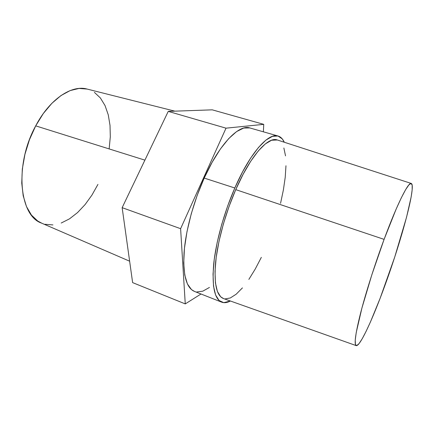 <?xml version="1.0" encoding="UTF-8"?>
<svg xmlns="http://www.w3.org/2000/svg" width="434" height="434" viewBox="0 0 434 434"><rect width="100%" height="100%" fill="white"/><g stroke="black" fill="none" stroke-linecap="round" stroke-linejoin="round"><path stroke-width="0.65" d="M174.88 111.158L87.044 89.051C71.735 84.668 49.742 99.001 35.697 125.865L144.902 160.141L35.697 125.865C14.165 164.871 19.351 215.866 41.534 223.109L129.63 261.197M234.81 187.998C250.087 152.801 268.478 132.495 278.064 136.016C280.695 136.813 282.778 138.891 284.313 142.249L282.263 138.896L277.972 135.988L272.476 136.314L265.923 140.095L258.539 147.397L250.635 158.095L242.59 171.831L234.81 187.998L227.736 205.797L221.752 224.286L217.184 242.449L214.244 259.337L213.029 274.114L213.523 286.142L215.611 295.006L219.094 300.507L223.732 302.644L230.411 301.012C227.15 302.742 224.237 303.122 221.66 302.151C214.51 299.048 211.863 286.288 213.712 263.872C215.969 241.89 224.025 212.649 234.81 187.998L204.202 178.076L234.81 187.998M278.053 136.016L249.892 127.954C239.101 124.108 219.604 143.649 204.202 178.076L212.123 162.289L220.445 148.927L228.74 138.576L236.601 131.573L243.707 128.046L249.789 127.922M411.237 183.441L277.299 139.97C268.163 136.243 250.423 155.741 235.743 189.631L384.095 239.373C397.175 203.953 408.399 181.732 411.248 183.446C416.418 185.242 401.656 239.818 385.088 284.997C372.942 318.567 359.943 346.945 356.195 345.61C353.96 344.531 355.446 333.616 360.643 312.876C365.922 292.44 374.943 264.089 384.095 239.373L235.743 189.631L243.121 174.262L250.765 161.177L258.279 150.951L265.315 143.925L271.57 140.236L277.342 139.987M212.253 109.84L263.736 124.352L226.022 128.171L168.24 111.392L212.253 109.84L263.736 124.352L226.022 128.171L180.609 228.691L185.258 303.903L201.007 294.002L185.258 303.903L132.625 282.621L185.258 303.903L180.609 228.691L122.149 207.669L180.609 228.691L226.022 128.171L168.24 111.392L212.253 109.84M263.384 131.811L263.736 124.352L263.384 131.811M132.625 282.621L122.149 207.669L168.24 111.392L122.149 207.669L132.625 282.621M209.448 287.438L202.792 291.181L196.716 291.99M194.53 291.447L191.497 289.63L187.423 283.966L184.754 275.01L183.718 262.977L184.445 248.291L187 231.582L191.291 213.674L197.128 195.512L204.202 178.076C193.32 202.19 185.638 230.959 184.049 252.789C182.926 275.075 186.376 287.943 194.405 291.393L221.66 302.151M261.339 257.357L255.208 269.096L248.856 279.398M242.449 287.883L236.199 294.192L230.324 297.974L225.067 298.918M223.559 298.581L220.673 296.791L217.391 291.464L215.443 282.952L215.009 271.462L216.192 257.378L219.002 241.326L223.353 224.074L229.033 206.53L235.743 189.631C225.42 213.268 217.727 241.277 215.617 262.277C213.897 283.7 216.512 295.793 223.461 298.549L356.195 345.61M283.869 147.994L285.529 155.877M285.968 165.755L285.23 177.229L283.397 189.886L280.554 203.324M384.095 239.373L396.15 209.101L401.325 197.796L405.627 189.653L408.909 184.862L411.096 183.414L412.17 185.139L412.17 189.767L411.161 196.927L406.528 217.309L394.75 256.977L380.097 298.364L370.452 321.936L366.095 331.359L362.249 338.699L359.086 343.565L356.764 345.61L355.435 344.558L355.224 340.223L356.227 332.569L361.907 308.091L371.824 274.836L384.095 239.373M41.713 223.184L37.709 221.009L31.432 215.074L26.496 206.584L23.192 195.788L21.749 183.094L22.318 169.059L24.922 154.347L29.458 139.699L35.697 125.865L43.313 113.534L51.901 103.287L61.01 95.54L70.194 90.565L79.048 88.433L87.06 89.057M94.4 92.366L100.39 97.97L105.039 105.576L108.261 114.836L110.014 125.372L110.301 136.802L109.162 148.775M97.943 184.396L91.965 195.056L85.107 204.555L77.545 212.589L69.5 218.844L61.199 223.038M52.926 224.921L44.984 224.28"/></g></svg>
